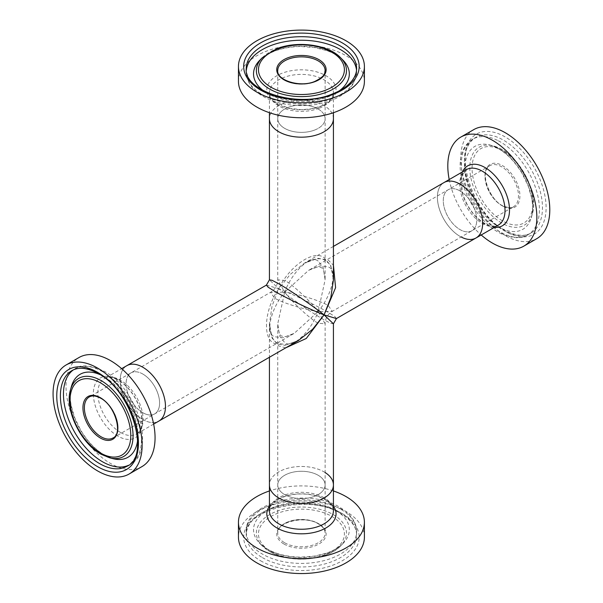 <?xml version="1.0" encoding="UTF-8"?>
<svg xmlns="http://www.w3.org/2000/svg" width="603" height="603" viewBox="0 0 603 603"><rect width="100%" height="100%" fill="white"/><g stroke="black" fill="none" stroke-linecap="round" stroke-linejoin="round"><path stroke-width="0.45" stroke-dasharray="3.02 2.26" d="M318.18 261.091C310.643 254.481 292.221 271.569 284.684 292.154L277.742 279.86L284.684 280.425C292.221 284.254 310.643 301.342 318.18 311.495C305.615 310.04 281.609 302.631 274.523 298.018L270.566 292.297L284.684 292.154L308.615 270.332L320.283 265.84L328.334 266.956C337.823 270.182 332.238 294.671 318.18 311.495C310.643 332.08 292.221 349.167 284.684 342.557L279.694 336.142L277.742 323.788L284.684 292.154C292.221 302.307 310.643 319.394 318.18 323.223L325.115 323.788L318.18 311.495L332.298 311.352L328.334 305.631C321.248 301.018 297.241 293.608 284.684 292.154C270.626 308.977 265.041 333.474 274.523 336.7L282.581 337.808L294.249 333.323L318.18 311.495L325.115 279.86L323.17 267.506L318.18 261.091M318.18 109.03A23.683 13.673 0 0 0 292.365 106.068A23.683 13.673 0 0 0 277.742 118.701A23.683 13.673 0 0 0 284.684 128.371A23.683 13.673 0 0 0 310.492 131.333A23.683 13.673 0 0 0 325.115 118.701A23.683 13.673 0 0 0 318.18 109.03M460.021 190.925A23.683 13.673 -120 0 0 448.18 189.749A23.683 13.673 -120 0 0 444.547 208.728A23.683 13.673 -120 0 0 460.021 229.6A23.683 13.673 -120 0 0 471.863 230.776A23.683 13.673 -120 0 0 475.496 211.796A23.683 13.673 -120 0 0 460.021 190.925M318.18 475.277A23.683 13.673 0 0 0 292.365 472.315A23.683 13.673 0 0 0 277.742 484.948A23.683 13.673 0 0 0 284.684 494.618A23.683 13.673 0 0 0 310.492 497.581A23.683 13.673 0 0 0 325.115 484.948A23.683 13.673 0 0 0 318.18 475.277A23.683 13.673 0 0 0 292.365 472.315A23.683 13.673 0 0 0 277.742 484.948A23.683 13.673 0 0 0 284.684 494.618A23.683 13.673 0 0 0 310.492 497.581A23.683 13.673 0 0 0 325.115 484.948A23.683 13.673 0 0 0 318.18 475.277M142.843 374.048A23.683 13.673 -120 0 0 131.002 372.873A23.683 13.673 -120 0 0 127.369 391.852A23.683 13.673 -120 0 0 142.843 412.723A23.683 13.673 -120 0 0 154.685 413.899A23.683 13.673 -120 0 0 158.318 394.92A23.683 13.673 -120 0 0 142.843 374.048M333.429 118.701A31.997 18.474 0 0 0 324.06 105.638A31.997 18.474 0 0 0 289.184 101.636A31.997 18.474 0 0 0 269.428 118.701A31.997 18.474 180 0 1 283.561 103.377A31.997 18.474 180 0 1 316.469 102.389A31.997 18.474 180 0 1 333.429 118.701M266.405 285.098L278.805 288.762L290.292 274.342L304.455 263.127C313.831 258.401 320.781 257.504 325.296 260.451L328.545 263.164C329.992 264.529 333.233 269.496 333.429 279.86L330.798 265.599L324.06 257.692C313.877 249.258 288.988 266.345 278.805 288.762C264.483 308.789 262.132 338.886 274.523 343.484L284.744 345.368L298.41 340.522L286.561 344.773L277.531 343.175C272.722 340.74 270.023 334.281 269.428 323.788L272.066 305.925L278.805 288.762C288.988 297.083 313.877 314.171 324.06 319.824L330.798 323.374L333.429 323.788M336.451 318.557L334.778 316.485L328.334 312.422C318.339 306.43 291.106 293.42 278.805 288.762L269.428 279.86M461.725 237.303A31.997 18.474 -120 0 1 439.459 209.294A31.997 18.474 -120 0 1 444.019 182.551A31.997 18.474 -120 0 0 439.112 208.193A31.997 18.474 -120 0 0 460.021 236.391A31.997 18.474 -120 0 0 476.023 237.974M333.429 246.401L304.455 263.127L318.113 258.28L328.334 260.164L333.429 265.214M285.724 347.841L278.805 345.956L272.066 338.049L269.428 323.788L269.428 357.247M333.429 484.948A31.997 18.474 0 0 0 324.06 471.885A31.997 18.474 0 0 0 289.184 467.883A31.997 18.474 0 0 0 269.428 484.948A31.997 18.474 0 0 1 289.184 467.883A31.997 18.474 0 0 1 324.06 471.885A31.997 18.474 0 0 1 325.115 472.526M142.843 419.515A31.997 18.474 -120 0 0 158.838 421.098A31.997 18.474 60 0 1 143.024 419.62A31.997 18.474 60 0 1 121.972 391.43A31.997 18.474 60 0 1 126.841 365.674A31.997 18.474 -120 0 0 121.934 391.317A31.997 18.474 -120 0 0 142.843 419.515M364.4 537.19A62.968 36.353 0 0 0 345.956 511.487A62.968 36.353 0 0 0 277.335 503.603A62.968 36.353 0 0 0 238.456 537.19M335.298 510.191A47.893 27.655 0 0 0 272.835 507.56A47.893 27.655 0 0 0 259.267 542.866A47.893 27.655 0 0 0 259.818 543.439A47.893 27.655 0 0 0 267.566 549.295A47.893 27.655 0 0 0 343.039 543.439A47.893 27.655 0 0 0 343.589 542.866A47.893 27.655 0 0 0 335.298 510.191M333.429 490.948A62.968 36.353 0 0 0 269.428 490.948M473.777 129.607A62.968 36.353 -120 0 0 464.8 182.234A62.968 36.353 -120 0 0 508.615 237.348A62.968 36.353 -120 0 0 536.753 238.675M496.261 147.396A47.893 27.655 -120 0 0 489.862 144.984A47.893 27.655 -120 0 0 489.093 144.795A47.893 27.655 -120 0 0 465.516 175.767A47.893 27.655 -120 0 0 501.364 228.333A47.893 27.655 -120 0 0 531.258 217.819A47.893 27.655 -120 0 0 531.477 217.057A47.893 27.655 -120 0 0 496.261 147.396M458.762 190.254A23.683 13.673 -120 0 0 448.18 189.749A23.683 13.673 -120 0 0 444.803 209.543A23.683 13.673 -120 0 0 461.28 230.278A23.683 13.673 -120 0 0 471.863 230.776A23.683 13.673 -120 0 0 475.239 210.982A23.683 13.673 -120 0 0 458.762 190.254M449.212 179.551A62.968 36.353 -120 0 0 481.209 234.982M142.014 466.571A62.968 36.353 60 0 1 110.884 463.662A62.968 36.353 60 0 1 69.466 408.193A62.968 36.353 60 0 1 79.046 357.504M112.995 458.664A47.893 27.655 60 0 1 104.319 455.046A47.893 27.655 60 0 1 71.388 386.591M99.789 374.531A47.893 27.655 60 0 1 103.776 376.521A47.893 27.655 60 0 1 137.642 440.092M142.971 412.799A23.683 13.673 60 0 1 127.391 391.942A23.683 13.673 60 0 1 131.002 372.873A23.683 13.673 60 0 1 142.707 373.973A23.683 13.673 60 0 1 158.287 394.829A23.683 13.673 60 0 1 154.685 413.899A23.683 13.673 60 0 1 142.971 412.799M238.456 81.397A62.968 36.353 180 0 1 266.27 51.232A62.968 36.353 180 0 1 331.024 49.303A62.968 36.353 180 0 1 364.4 81.397M339.285 90.849A47.893 27.655 180 0 1 328.168 96.849A47.893 27.655 180 0 1 263.579 90.849M259.818 60.217A47.893 27.655 180 0 1 274.689 50.969A47.893 27.655 180 0 1 343.039 60.217M314.653 130.044A23.683 13.673 180 0 1 290.299 130.768A23.683 13.673 180 0 1 277.742 118.701A23.683 13.673 180 0 1 288.204 107.357A23.683 13.673 180 0 1 312.558 106.633A23.683 13.673 180 0 1 325.115 118.701A23.683 13.673 180 0 1 314.653 130.044M333.429 506.203A34.62 19.989 0 0 0 325.914 499.699A34.62 19.989 0 0 0 269.428 506.203M324.06 497.716A31.997 18.474 0 0 0 289.184 493.706A31.997 18.474 0 0 0 269.428 510.779C269.292 507.666 271.305 504.462 275.458 501.183C289.839 491.257 312.61 492.432 324.881 499.533C333.866 505.352 333.399 509.55 333.429 510.779A31.997 18.474 0 0 0 324.06 497.716M262.411 557.624A55.182 31.861 0 0 0 322.545 564.529A55.182 31.861 0 0 0 356.614 535.095A55.182 31.861 0 0 0 340.446 512.565A55.182 31.861 0 0 0 280.312 505.661A55.182 31.861 0 0 0 246.25 535.095A55.182 31.861 0 0 0 262.411 557.624M260.594 560.767A57.752 33.346 0 0 0 342.27 560.767A57.752 33.346 0 0 0 342.27 513.613A57.752 33.346 0 0 0 260.594 513.613A57.752 33.346 0 0 0 260.594 560.767M340.446 509.03A55.182 31.861 0 0 0 280.312 502.126A55.182 31.861 0 0 0 246.25 531.552A55.182 31.861 0 0 0 262.411 554.082A55.182 31.861 0 0 0 322.545 560.986A55.182 31.861 0 0 0 356.614 531.552A55.182 31.861 0 0 0 340.446 509.03M269.564 551.444A45.059 26.019 0 0 0 340.582 545.926A45.059 26.019 0 0 0 333.293 514.653A45.059 26.019 0 0 0 274.101 512.362A45.059 26.019 0 0 0 262.282 545.926A45.059 26.019 0 0 0 269.564 551.444M271.056 551.481A42.956 24.798 0 0 0 331.808 551.481A42.956 24.798 0 0 0 331.808 516.402A42.956 24.798 0 0 0 271.056 516.402A42.956 24.798 0 0 0 271.056 551.481M284.684 542.79A23.683 13.673 0 0 0 310.492 545.753A23.683 13.673 0 0 0 325.115 533.12A23.683 13.673 0 0 0 318.18 523.449A23.683 13.673 0 0 0 292.365 520.487A23.683 13.673 0 0 0 277.742 533.12A23.683 13.673 0 0 0 284.684 542.79M283.968 544.027A24.693 14.253 0 0 0 318.889 544.027A24.693 14.253 0 0 0 318.889 523.864A24.693 14.253 0 0 0 283.968 523.864A24.693 14.253 0 0 0 283.968 544.027M462.426 171.923A34.62 19.989 -120 0 0 486.877 225.077A34.62 19.989 -120 0 0 494.43 227.354M466.39 169.639A31.997 18.474 -120 0 0 461.823 196.382A31.997 18.474 -120 0 0 484.088 224.391A31.997 18.474 -120 0 0 498.387 225.062C497.596 226.871 493.488 226.577 486.056 224.18C475.36 218.278 467.574 208.186 462.705 193.902L461.084 179.694L461.921 175.692L466.39 169.639M506.384 231.816A55.182 31.861 -120 0 0 531.039 232.984A55.182 31.861 -120 0 0 538.909 186.87A55.182 31.861 -120 0 0 500.505 138.569A55.182 31.861 -120 0 0 475.857 137.401A55.182 31.861 -120 0 0 467.988 183.516A55.182 31.861 -120 0 0 506.384 231.816M508.337 232.939A57.752 33.346 -120 0 0 545.986 204.1A57.752 33.346 -120 0 0 502.186 135.343A57.752 33.346 -120 0 0 464.544 164.182A57.752 33.346 -120 0 0 508.337 232.939M497.445 140.333A55.182 31.861 -120 0 0 472.79 139.172A55.182 31.861 -120 0 0 464.921 185.287A55.182 31.861 -120 0 0 503.324 233.587A55.182 31.861 -120 0 0 527.972 234.748A55.182 31.861 -120 0 0 535.841 188.633A55.182 31.861 -120 0 0 497.445 140.333M504.07 224.293A45.059 26.019 -120 0 0 532.404 213.681A45.059 26.019 -120 0 0 499.276 148.142A45.059 26.019 -120 0 0 493.254 145.866A45.059 26.019 -120 0 0 470.28 174.365A45.059 26.019 -120 0 0 504.07 224.293M504.734 222.062A42.956 24.798 -120 0 0 532.735 200.611A42.956 24.798 -120 0 0 500.158 149.476A42.956 24.798 -120 0 0 472.157 170.92A42.956 24.798 -120 0 0 504.734 222.062M503 206.188A23.683 13.673 -120 0 0 513.583 206.693A23.683 13.673 -120 0 0 516.959 186.9A23.683 13.673 -120 0 0 500.475 166.164A23.683 13.673 -120 0 0 489.892 165.667A23.683 13.673 -120 0 0 486.515 185.46A23.683 13.673 -120 0 0 503 206.188M503.761 206.633A24.693 14.253 -120 0 0 519.861 194.302A24.693 14.253 -120 0 0 501.131 164.905A24.693 14.253 -120 0 0 485.038 177.237A24.693 14.253 -120 0 0 503.761 206.633M118.022 436.203A34.62 19.989 60 0 1 93.352 393.917A34.62 19.989 60 0 1 117.63 379.445A34.62 19.989 60 0 1 142.308 421.731A34.62 19.989 60 0 1 118.022 436.203M120.653 432.532A31.997 18.474 60 0 1 99.601 404.342A31.997 18.474 60 0 1 104.477 378.586A31.997 18.474 60 0 1 120.291 380.071A31.997 18.474 60 0 1 141.343 408.254A31.997 18.474 60 0 1 136.474 434.009A31.997 18.474 60 0 1 120.653 432.532M73.362 369.88A55.182 31.861 60 0 1 74.885 368.9L71.825 370.672A55.182 31.861 60 0 1 99.103 373.227A55.182 31.861 60 0 1 135.404 421.829A55.182 31.861 60 0 1 127.007 466.247L130.067 464.476A55.182 31.861 60 0 1 128.454 465.305M74.885 368.9A55.182 31.861 60 0 1 102.171 371.456A55.182 31.861 60 0 1 138.471 420.057A55.182 31.861 60 0 1 130.067 464.476C156.622 451.519 137.552 388.46 104.153 371.26C90.111 365.003 80.35 364.212 74.885 368.9M109.61 457.783A45.059 26.019 60 0 1 101.44 454.376A45.059 26.019 60 0 1 70.453 389.968M100.995 398.055A23.683 13.673 60 0 1 116.575 418.919A23.683 13.673 60 0 1 112.965 437.982L294.249 333.323C282.709 338.833 282.943 335.856 281.94 336.105C279.852 335.931 278.45 331.823 277.742 323.788L277.742 533.12C275.993 522.5 304.621 514.849 318.384 523.909C322.891 526.675 325.13 529.743 325.115 533.12L325.115 323.788C325.296 318.369 327.693 314.223 332.298 311.352L513.583 206.693C512.633 208.208 509.279 208.02 503.497 206.136C488.309 199.887 479.34 169.601 489.892 165.667L308.615 270.332C320.155 264.815 319.922 267.792 320.924 267.544C323.012 267.717 324.406 271.825 325.115 279.86L325.115 70.528A23.683 13.673 180 0 1 314.653 81.872A23.683 13.673 180 0 1 290.299 82.603A23.683 13.673 180 0 1 277.742 70.528L277.742 279.86C277.568 285.279 275.172 289.425 270.566 292.297L89.282 396.955A23.683 13.673 60 0 1 100.995 398.055M320.758 106.399A34.62 19.989 180 0 1 272.707 100.98A34.62 19.989 180 0 1 282.098 73.234A34.62 19.989 180 0 1 330.15 78.661A34.62 19.989 180 0 1 320.758 106.399M319.296 108.201A31.997 18.474 180 0 1 286.395 109.181A31.997 18.474 180 0 1 269.428 92.877A31.997 18.474 180 0 1 283.561 77.546A31.997 18.474 180 0 1 316.469 76.566A31.997 18.474 180 0 1 333.429 92.877A31.997 18.474 180 0 1 319.296 108.201M356.524 70.28A55.182 31.861 180 0 1 356.614 72.096L356.614 68.554A55.182 31.861 180 0 1 332.238 94.988A55.182 31.861 180 0 1 275.496 96.676A55.182 31.861 180 0 1 246.25 68.554L246.25 72.096A55.182 31.861 180 0 1 246.341 70.28M332.238 98.523A55.182 31.861 180 0 1 275.496 100.219A55.182 31.861 180 0 1 246.25 72.096C246.8 84.216 255.175 91.762 262.644 96.096C268.787 99.721 275.925 102.344 284.058 103.965C300.776 107.04 316.575 105.827 331.462 100.332C341.939 96.246 349.341 90.488 353.667 83.048L356.614 72.096A55.182 31.861 180 0 1 332.238 98.523M262.282 57.722A45.059 26.019 180 0 1 276.272 49.016A45.059 26.019 180 0 1 340.582 57.722M356.614 535.095C356.577 527.173 351.368 520.057 340.981 513.741C309.181 492.877 242.677 509.912 246.25 535.095L246.25 531.552C244.449 501.937 307.99 487.269 339.625 507.206C353.177 515.324 356.946 525.138 356.614 531.552L356.614 535.095M343.589 542.866C339.693 547.042 334.002 550.456 326.532 553.117L314.683 556.079L301.033 557.134C287.752 556.938 276.483 554.225 267.219 549.009L259.267 542.866M259.818 543.439L269.767 551.609C289.448 563.677 326.864 560.85 340.582 545.926L343.039 543.439M531.039 232.984C528.047 234.876 521.03 237.71 507.651 231.68C472.624 217.201 451.157 147.26 475.857 137.401L472.79 139.172C444.004 156.78 468.802 218.731 501.357 233.798C512.829 238.652 521.701 238.969 527.972 234.748L531.039 232.984M489.093 144.795L495.9 147.275C505.94 152.378 514.743 161.22 522.319 173.8L528.243 186.176L531.612 197.92C533.037 205.721 532.924 212.354 531.258 217.819M489.862 144.984L499.472 148.217C520.683 157.798 538.803 193.495 532.404 213.681L531.477 217.057M153.652 424.097L136.474 434.009C139.24 432.57 141.012 429.223 141.773 423.977C143.303 407.055 130.776 387.201 118.301 380.267C108.909 375.541 105.555 377.998 104.477 378.586L121.648 368.667M71.606 385.83C69.94 391.294 69.82 397.935 71.252 405.729L74.614 417.48L80.546 429.856C87.435 441.366 95.493 449.815 104.734 455.197L113.763 458.853M333.429 112.708L333.429 92.877L332.72 96.246C333.135 96.601 328.545 103.55 320.08 106.399L310.651 108.924L301.266 109.663L288.581 108.193L275.473 102.487L270.913 97.731L269.428 92.877L269.428 112.708M343.589 60.79C339.693 56.607 334.002 53.192 326.532 50.531L314.683 47.569L301.033 46.514C291.249 46.604 282.332 48.195 274.29 51.278C267.785 53.855 262.772 57.021 259.267 60.79"/><path stroke-width="0.9" d="M278.805 131.763A31.997 18.474 0 0 0 313.673 135.773A31.997 18.474 0 0 0 333.429 118.701A31.997 18.474 180 0 1 319.296 134.032A31.997 18.474 180 0 1 286.395 135.012A31.997 18.474 180 0 1 269.428 118.701A31.997 18.474 0 0 0 278.805 131.763M269.428 112.708L269.428 279.86L272.066 280.282L278.805 283.825C288.988 289.485 313.877 306.565 324.06 314.887L330.798 297.731L333.429 279.86L333.429 112.708M333.429 265.214L335.592 287.684L324.06 314.887L336.451 318.557L476.023 237.974A31.997 18.474 -120 0 0 480.923 212.331A31.997 18.474 -120 0 0 460.021 184.134A31.997 18.474 -120 0 0 444.019 182.551A31.997 18.474 -120 0 1 458.318 183.229A31.997 18.474 -120 0 1 480.583 211.238A31.997 18.474 -120 0 1 476.023 237.974A31.997 18.474 -120 0 1 461.725 237.303M269.428 357.247L269.428 484.948A31.997 18.474 0 0 0 278.805 498.01A31.997 18.474 0 0 0 313.673 502.02A31.997 18.474 0 0 0 333.429 484.948L333.429 323.788L324.06 314.887L306.264 338.487L285.724 347.841M153.652 424.097L158.838 421.098A31.997 18.474 -120 0 0 163.745 395.455A31.997 18.474 -120 0 0 142.843 367.257A31.997 18.474 -120 0 0 126.841 365.674A31.997 18.474 60 0 1 142.662 367.152A31.997 18.474 60 0 1 163.714 395.342A31.997 18.474 60 0 1 158.838 421.098L298.41 340.522L312.565 329.306L324.06 314.887C311.759 310.228 284.518 297.219 274.523 291.226L268.086 287.164L266.405 285.098L269.428 279.86M269.428 490.948A62.968 36.353 0 0 0 238.456 522.258A62.968 36.353 0 0 0 256.901 547.961A62.968 36.353 0 0 0 325.53 555.845A62.968 36.353 0 0 0 364.4 522.258A62.968 36.353 0 0 0 345.956 496.548A62.968 36.353 0 0 0 333.429 490.948M238.456 522.258L238.456 537.19A62.968 36.353 0 0 0 256.901 562.9A62.968 36.353 0 0 0 325.53 570.785A62.968 36.353 0 0 0 364.4 537.19L364.4 522.258M333.429 484.948L333.429 510.779A31.997 18.474 0 0 1 313.673 527.844A31.997 18.474 0 0 1 278.805 523.841A31.997 18.474 0 0 1 269.428 510.779L269.428 484.948A31.997 18.474 0 0 0 278.805 498.01A31.997 18.474 0 0 0 313.673 502.02A31.997 18.474 0 0 0 333.429 484.948A31.997 18.474 0 0 0 325.115 472.526M481.209 234.982A62.968 36.353 -120 0 0 495.681 244.818A62.968 36.353 -120 0 0 523.811 246.145A62.968 36.353 -120 0 0 532.796 193.525A62.968 36.353 -120 0 0 488.973 138.404A62.968 36.353 -120 0 0 460.843 137.077A62.968 36.353 -120 0 0 449.212 179.551M523.811 246.145L536.753 238.675A62.968 36.353 -120 0 0 545.73 186.056A62.968 36.353 -120 0 0 501.907 130.934A62.968 36.353 -120 0 0 473.777 129.607L460.843 137.077M66.111 364.973L79.046 357.504A62.968 36.353 60 0 1 110.176 360.421A62.968 36.353 60 0 1 151.602 415.882A62.968 36.353 60 0 1 142.014 466.571L129.08 474.041A62.968 36.353 60 0 1 97.95 471.124A62.968 36.353 60 0 1 56.531 415.663A62.968 36.353 60 0 1 66.111 364.973A62.968 36.353 60 0 1 97.241 367.89A62.968 36.353 60 0 1 138.667 423.351A62.968 36.353 60 0 1 129.08 474.041M70.453 389.968A45.059 26.019 60 0 1 100.935 380.493A45.059 26.019 60 0 1 132.75 430.61A45.059 26.019 60 0 1 109.61 457.783L101.206 454.278C80.81 443.416 64.355 409.399 70.453 389.968L71.388 386.591A47.893 27.655 60 0 1 71.606 385.83A47.893 27.655 60 0 1 99.789 374.531M137.642 440.092A47.893 27.655 60 0 1 113.763 458.853A47.893 27.655 60 0 1 112.995 458.664L109.61 457.783M364.4 66.458L364.4 81.397A62.968 36.353 180 0 1 336.587 111.555A62.968 36.353 180 0 1 271.84 113.485A62.968 36.353 180 0 1 238.456 81.397L238.456 66.458A62.968 36.353 180 0 1 266.27 36.293A62.968 36.353 180 0 1 331.024 34.363A62.968 36.353 180 0 1 364.4 66.458A62.968 36.353 180 0 1 336.587 96.616A62.968 36.353 180 0 1 271.84 98.545A62.968 36.353 180 0 1 238.456 66.458M263.579 90.849A47.893 27.655 180 0 1 259.267 60.79A47.893 27.655 180 0 1 259.818 60.217L262.282 57.722A45.059 26.019 180 0 0 270.777 89.674A45.059 26.019 180 0 0 326.592 92.184A45.059 26.019 180 0 0 340.582 57.722L343.039 60.217A47.893 27.655 180 0 1 343.589 60.79A47.893 27.655 180 0 1 339.285 90.849M269.428 506.203A34.62 19.989 0 0 0 276.95 527.964A34.62 19.989 0 0 0 320.645 530.459A34.62 19.989 0 0 0 333.429 506.203M494.43 227.354A34.62 19.989 -120 0 0 508.842 203A34.62 19.989 -120 0 0 483.191 166.571A34.62 19.989 -120 0 0 462.426 171.923M476.023 237.974L498.387 225.062A31.997 18.474 -120 0 0 502.955 198.319A31.997 18.474 -120 0 0 480.681 170.31A31.997 18.474 -120 0 0 466.39 169.639L333.429 246.401M127.007 466.247A55.182 31.861 60 0 1 99.729 463.692A55.182 31.861 60 0 1 63.428 415.09A55.182 31.861 60 0 1 71.825 370.672C78.624 366.782 87.292 367.679 97.822 373.355C131.914 390.194 150.712 456.712 127.007 466.247M97.271 372.164A57.752 33.346 60 0 1 138.434 442.708A57.752 33.346 60 0 1 97.92 466.85A57.752 33.346 60 0 1 56.765 396.307A57.752 33.346 60 0 1 97.271 372.164M128.454 465.305A55.182 31.861 60 0 1 102.789 461.921A55.182 31.861 60 0 1 66.933 414.751A55.182 31.861 60 0 1 73.362 369.88M100.173 382.671A42.956 24.798 60 0 1 130.783 435.14A42.956 24.798 60 0 1 100.656 453.094A42.956 24.798 60 0 1 70.038 400.626A42.956 24.798 60 0 1 100.173 382.671M112.965 437.982A23.683 13.673 60 0 1 101.259 436.889A23.683 13.673 60 0 1 85.679 416.025A23.683 13.673 60 0 1 89.282 396.955C92.161 395.274 95.9 395.658 100.49 398.108C115.271 405.382 123.095 434.175 112.965 437.982M100.271 397.641A24.693 14.253 60 0 1 117.871 427.798A24.693 14.253 60 0 1 100.55 438.125A24.693 14.253 60 0 1 82.95 407.96A24.693 14.253 60 0 1 100.271 397.641M270.619 42.127A55.182 31.861 180 0 1 327.361 40.431A55.182 31.861 180 0 1 356.614 68.554C356.629 72.82 354.994 77.003 351.715 81.103C347.516 86.237 341.192 90.48 332.743 93.819C298.206 108.992 243.326 91.015 246.25 68.554A55.182 31.861 180 0 1 270.619 42.127M269.187 38.796A57.752 33.346 180 0 1 349.341 47.841A57.752 33.346 180 0 1 333.678 94.121A57.752 33.346 180 0 1 253.516 85.076A57.752 33.346 180 0 1 269.187 38.796M246.341 70.28A55.182 31.861 180 0 1 270.619 45.662A55.182 31.861 180 0 1 325.967 43.559A55.182 31.861 180 0 1 356.524 70.28M277.448 49.129A42.956 24.798 180 0 1 337.069 55.86A42.956 24.798 180 0 1 325.416 90.284A42.956 24.798 180 0 1 265.795 83.553A42.956 24.798 180 0 1 277.448 49.129M288.204 59.184A23.683 13.673 180 0 1 312.558 58.461A23.683 13.673 180 0 1 325.115 70.528C324.384 72.993 326.419 75.533 314.849 81.42C299.879 88.015 276.31 79.988 277.742 70.528A23.683 13.673 180 0 1 288.204 59.184M287.646 57.88A24.693 14.253 180 0 1 321.919 61.747A24.693 14.253 180 0 1 315.218 81.533A24.693 14.253 180 0 1 280.945 77.666A24.693 14.253 180 0 1 287.646 57.88M121.648 368.667L266.405 285.098M333.429 323.788L336.451 318.557M340.582 57.722C328.281 44.547 297.106 40.424 276.513 48.835L262.282 57.722"/></g></svg>
